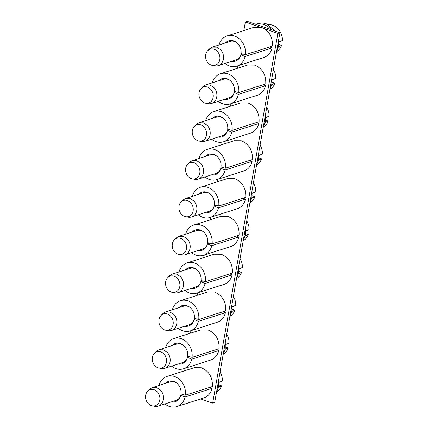 <?xml version="1.0" encoding="UTF-8"?>
<svg xmlns="http://www.w3.org/2000/svg" width="428" height="428" viewBox="0 0 428 428"><rect width="100%" height="100%" fill="white"/><g stroke="black" fill="none" stroke-linecap="round" stroke-linejoin="round"><path stroke-width="0.64" d="M276.793 51.472A14.413 12.059 -107.8 0 0 279.602 48.969A14.413 12.059 -107.8 0 0 281.603 45.341L278.013 46.893M278.874 42.014L282.464 40.462A14.413 12.059 -107.8 0 0 268.174 24.589M242.195 53.832A8.581 7.18 72.2 0 1 241.986 54.361M236.711 42.607A9.716 8.132 -107.8 0 0 233.228 41.195A9.716 8.132 -107.8 0 0 230.045 41.441L212.304 47.133L216.632 47.155L220.586 49.712A9.716 8.132 72.2 0 1 218.237 65.639A9.716 8.132 72.2 0 1 214.808 65.842L212.347 65.393A8.421 7.046 72.2 0 1 208.142 62.98A8.421 7.046 72.2 0 1 207.655 50.761A8.421 7.046 72.2 0 1 217.354 51.408A8.421 7.046 72.2 0 1 219.436 61.027A8.421 7.046 72.2 0 1 212.347 65.393M278.826 44.378L281.603 45.341M218.237 65.639L235.983 59.947A9.716 8.132 -107.8 0 0 238.717 58.294A9.716 8.132 -107.8 0 0 240.723 55.121M240.857 54.725A9.716 8.132 -107.8 0 0 241.141 53.543M207.655 50.761L209.394 48.963L212.304 47.133M275.407 31.153L266.425 23.856A18.137 15.178 72.2 0 0 257.87 23.674L255.805 24.337A18.137 15.178 72.2 0 1 264.06 24.615A18.137 15.178 72.2 0 1 271.448 29.778M278.655 39.724L278.591 46.224L276.493 52.013M231.42 61.407A10.689 8.945 72.2 0 0 235.266 61.199A10.689 8.945 72.2 0 0 240.825 54.736L245.1 56.539A15.868 13.279 72.2 0 1 236.85 66.131A15.868 13.279 72.2 0 1 228.964 65.821A15.868 13.279 72.2 0 1 224.973 63.478M245.1 56.539L272.117 47.866A15.868 13.279 72.2 0 1 263.867 57.464L236.85 66.131M272.117 47.866L269.817 46.898M219.034 44.972A15.868 13.279 72.2 0 1 227.15 35.909L254.173 27.237L261.251 27.269C269.051 30.565 272.78 36.829 272.438 46.058L245.421 54.725L241.039 53.516A10.689 8.945 72.2 0 0 228.734 40.842A10.689 8.945 72.2 0 0 225.486 42.907M227.15 35.909A15.868 13.279 72.2 0 1 234.234 35.936A15.868 13.279 72.2 0 1 245.421 54.725M240.825 54.736L242.965 54.046M264.274 28.633L277.868 33.363L279.896 32.715L214.696 402.47L212.668 403.123L200.668 398.95M277.868 33.363L212.668 403.123M243.837 30.554L245.335 22.053L247.363 21.4L279.896 32.715M245.335 22.053L258.929 26.777M183.805 371.023L184.243 368.529M190.471 333.193L190.915 330.694M197.142 295.363L197.586 292.864M203.814 257.533L204.252 255.035M210.485 219.703L210.924 217.205M217.156 181.873L217.595 179.375M223.828 144.043L224.267 141.545M230.494 106.214L230.938 103.715M237.166 68.384L237.604 65.885M270.122 89.302A14.413 12.059 -107.8 0 0 272.936 86.798A14.413 12.059 -107.8 0 0 274.931 83.171L271.834 84.514M272.203 79.843L275.793 78.292A14.413 12.059 -107.8 0 0 273.417 69.443M235.523 91.662A8.581 7.18 72.2 0 1 235.314 92.191M230.039 80.437A9.716 8.132 -107.8 0 0 226.556 79.025A9.716 8.132 -107.8 0 0 223.373 79.271L205.633 84.963L209.961 84.985L213.914 87.542A9.716 8.132 72.2 0 1 211.566 103.469A9.716 8.132 72.2 0 1 208.136 103.672L205.681 103.223A8.421 7.046 72.2 0 1 201.47 100.81A8.421 7.046 72.2 0 1 200.983 88.591A8.421 7.046 72.2 0 1 210.688 89.238A8.421 7.046 72.2 0 1 212.764 98.857A8.421 7.046 72.2 0 1 205.681 103.223M272.154 82.208L274.931 83.171M211.566 103.469L229.312 97.777A9.716 8.132 -107.8 0 0 232.046 96.123A9.716 8.132 -107.8 0 0 234.057 92.951M234.186 92.555A9.716 8.132 -107.8 0 0 234.474 91.373M200.983 88.591L202.722 86.793L205.633 84.963M271.989 77.554L271.919 84.054L269.822 89.843M263.455 127.132A14.413 12.059 -107.8 0 0 266.264 124.628A14.413 12.059 -107.8 0 0 268.26 121.001L265.162 122.344M265.531 117.673L269.121 116.122A14.413 12.059 -107.8 0 0 266.746 107.273M228.852 129.491A8.581 7.18 72.2 0 1 228.643 130.021M223.373 118.267A9.716 8.132 -107.8 0 0 219.89 116.855A9.716 8.132 -107.8 0 0 216.707 117.101L198.961 122.793M265.483 120.038L268.26 121.001M194.317 126.421A8.421 7.046 72.2 0 1 204.017 127.068A8.421 7.046 72.2 0 1 206.093 136.687A8.421 7.046 72.2 0 1 199.009 141.053A8.421 7.046 72.2 0 1 194.804 138.64A8.421 7.046 72.2 0 1 194.317 126.421L196.051 124.623L198.961 122.799L203.289 122.815L207.243 125.372A9.716 8.132 72.2 0 1 204.9 141.299L222.64 135.606A9.716 8.132 -107.8 0 0 225.374 133.953A9.716 8.132 -107.8 0 0 227.386 130.781M227.514 130.385A9.716 8.132 -107.8 0 0 227.803 129.203M204.9 141.299A9.716 8.132 72.2 0 1 201.47 141.502L199.009 141.053M265.317 115.383L265.248 121.884L263.15 127.672M256.784 164.962A14.413 12.059 -107.8 0 0 259.593 162.458A14.413 12.059 -107.8 0 0 261.588 158.836L258.491 160.174M258.86 155.503L262.45 153.952A14.413 12.059 -107.8 0 0 260.074 145.103M222.18 167.321A8.581 7.18 72.2 0 1 221.971 167.851M216.702 156.097A9.716 8.132 -107.8 0 0 213.219 154.685A9.716 8.132 -107.8 0 0 210.036 154.931L192.29 160.623L196.618 160.644L200.577 163.202A9.716 8.132 72.2 0 1 198.228 179.129A9.716 8.132 72.2 0 1 194.799 179.332L192.338 178.883A8.421 7.046 72.2 0 1 188.133 176.47A8.421 7.046 72.2 0 1 187.646 164.25A8.421 7.046 72.2 0 1 197.345 164.898A8.421 7.046 72.2 0 1 199.421 174.517A8.421 7.046 72.2 0 1 192.338 178.883M258.812 157.868L261.588 158.836M198.228 179.129L215.969 173.436A9.716 8.132 -107.8 0 0 218.703 171.783A9.716 8.132 -107.8 0 0 220.714 168.611M220.848 168.215A9.716 8.132 -107.8 0 0 221.132 167.032M187.646 164.25L189.379 162.453L192.29 160.628M258.646 153.213L258.582 159.714L256.479 165.502M250.113 202.792A14.413 12.059 -107.8 0 0 252.921 200.288A14.413 12.059 -107.8 0 0 254.922 196.666L251.825 198.004M252.188 193.333L255.778 191.781A14.413 12.059 -107.8 0 0 253.408 182.933M215.514 205.151A8.581 7.18 72.2 0 1 215.3 205.681M210.03 193.927A9.716 8.132 -107.8 0 0 206.547 192.514A9.716 8.132 -107.8 0 0 203.364 192.761L185.618 198.453L189.952 198.474L193.905 201.032A9.716 8.132 72.2 0 1 191.557 216.959A9.716 8.132 72.2 0 1 188.127 217.162L185.666 216.712A8.421 7.046 72.2 0 1 181.461 214.3A8.421 7.046 72.2 0 1 180.974 202.08A8.421 7.046 72.2 0 1 190.674 202.728A8.421 7.046 72.2 0 1 192.75 212.347A8.421 7.046 72.2 0 1 185.666 216.712M252.146 195.698L254.922 196.666M191.557 216.959L209.303 211.266A9.716 8.132 -107.8 0 0 212.031 209.613A9.716 8.132 -107.8 0 0 214.043 206.44M214.177 206.045A9.716 8.132 -107.8 0 0 214.46 204.862M180.974 202.08L182.713 200.283L185.624 198.458M251.974 191.043L251.91 197.543L249.808 203.332M243.441 240.622A14.413 12.059 -107.8 0 0 246.25 238.118A14.413 12.059 -107.8 0 0 248.251 234.496L245.153 235.833M245.522 231.163L249.112 229.611A14.413 12.059 -107.8 0 0 246.737 220.762M208.843 242.981A8.581 7.18 72.2 0 1 208.629 243.511M203.359 231.757A9.716 8.132 -107.8 0 0 199.876 230.344A9.716 8.132 -107.8 0 0 196.693 230.59L178.952 236.283L183.28 236.304L187.234 238.861A9.716 8.132 72.2 0 1 184.885 254.788A9.716 8.132 72.2 0 1 181.456 254.992L178.995 254.542A8.421 7.046 72.2 0 1 174.79 252.129A8.421 7.046 72.2 0 1 174.303 239.91A8.421 7.046 72.2 0 1 184.003 240.557A8.421 7.046 72.2 0 1 186.084 250.177A8.421 7.046 72.2 0 1 178.995 254.542M245.474 233.528L248.251 234.496M184.885 254.788L202.631 249.096A9.716 8.132 -107.8 0 0 205.36 247.443A9.716 8.132 -107.8 0 0 207.371 244.27M207.505 243.874A9.716 8.132 -107.8 0 0 207.789 242.692M174.303 239.91L176.042 238.112L178.952 236.288M245.303 228.873L245.239 235.373L243.136 241.162M236.77 278.451A14.413 12.059 -107.8 0 0 239.584 275.948A14.413 12.059 -107.8 0 0 241.579 272.326L238.482 273.663M238.851 268.993L242.441 267.441A14.413 12.059 -107.8 0 0 240.065 258.592M202.171 280.811A8.581 7.18 72.2 0 1 201.963 281.34M196.687 269.587A9.716 8.132 -107.8 0 0 193.205 268.174A9.716 8.132 -107.8 0 0 190.021 268.42L172.281 274.113L176.609 274.134L180.562 276.691A9.716 8.132 72.2 0 1 178.214 292.618A9.716 8.132 72.2 0 1 174.785 292.822L172.329 292.372A8.421 7.046 72.2 0 1 168.118 289.959A8.421 7.046 72.2 0 1 167.632 277.74A8.421 7.046 72.2 0 1 177.331 278.387A8.421 7.046 72.2 0 1 179.412 288.007A8.421 7.046 72.2 0 1 172.329 292.372M238.803 271.357L241.579 272.326M178.214 292.618L195.96 286.926A9.716 8.132 -107.8 0 0 198.694 285.273A9.716 8.132 -107.8 0 0 200.7 282.1M200.834 281.704A9.716 8.132 -107.8 0 0 201.123 280.522M167.632 277.74L169.37 275.942L172.281 274.118M238.637 266.703L238.567 273.203L236.47 278.992M230.104 316.281A14.413 12.059 -107.8 0 0 232.912 313.778A14.413 12.059 -107.8 0 0 234.908 310.156L231.81 311.493M232.179 306.822L235.769 305.271A14.413 12.059 -107.8 0 0 233.394 296.422M195.5 318.641A8.581 7.18 72.2 0 1 195.291 319.17M190.021 307.416A9.716 8.132 -107.8 0 0 186.533 306.004A9.716 8.132 -107.8 0 0 183.355 306.25L165.609 311.942M232.131 309.187L234.908 310.156M160.96 315.57A8.421 7.046 72.2 0 1 170.665 316.217A8.421 7.046 72.2 0 1 172.741 325.836A8.421 7.046 72.2 0 1 165.657 330.202A8.421 7.046 72.2 0 1 161.452 327.789A8.421 7.046 72.2 0 1 160.96 315.57L162.699 313.772L165.609 311.948L169.937 311.964L173.891 314.521A9.716 8.132 72.2 0 1 171.548 330.448L189.288 324.756A9.716 8.132 -107.8 0 0 192.022 323.103A9.716 8.132 -107.8 0 0 194.034 319.93M194.162 319.534A9.716 8.132 -107.8 0 0 194.451 318.352M171.548 330.448A9.716 8.132 72.2 0 1 168.113 330.651L165.657 330.202M231.965 304.533L231.896 311.033L229.799 316.822M223.432 354.111A14.413 12.059 -107.8 0 0 226.241 351.607A14.413 12.059 -107.8 0 0 228.236 347.985L225.139 349.323M225.508 344.652L229.098 343.101A14.413 12.059 -107.8 0 0 226.722 334.252M188.828 356.471A8.581 7.18 72.2 0 1 188.62 357M183.35 345.246A9.716 8.132 -107.8 0 0 179.867 343.834A9.716 8.132 -107.8 0 0 176.684 344.08L158.938 349.772L163.266 349.794L167.225 352.351A9.716 8.132 72.2 0 1 164.876 368.278A9.716 8.132 72.2 0 1 161.447 368.481L158.986 368.032A8.421 7.046 72.2 0 1 154.781 365.619A8.421 7.046 72.2 0 1 154.294 353.4A8.421 7.046 72.2 0 1 163.994 354.047A8.421 7.046 72.2 0 1 166.069 363.666A8.421 7.046 72.2 0 1 158.986 368.032M225.46 347.017L228.236 347.985M164.876 368.278L182.617 362.586A9.716 8.132 -107.8 0 0 185.351 360.932A9.716 8.132 -107.8 0 0 187.362 357.76M187.491 357.364A9.716 8.132 -107.8 0 0 187.78 356.182M154.294 353.4L156.027 351.602L158.938 349.778M225.294 342.363L225.23 348.863L223.127 354.651M216.761 391.941A14.413 12.059 -107.8 0 0 219.569 389.437A14.413 12.059 -107.8 0 0 221.57 385.815L218.473 387.153M218.836 382.482L222.426 380.931A14.413 12.059 -107.8 0 0 220.051 372.082M182.157 394.306A8.581 7.18 72.2 0 1 181.948 394.83M176.678 383.076A9.716 8.132 -107.8 0 0 173.196 381.664A9.716 8.132 -107.8 0 0 170.012 381.91L152.266 387.602L156.6 387.624L160.554 390.181A9.716 8.132 72.2 0 1 158.205 406.108A9.716 8.132 72.2 0 1 154.776 406.311L152.315 405.862A8.421 7.046 72.2 0 1 148.109 403.449A8.421 7.046 72.2 0 1 147.623 391.229A8.421 7.046 72.2 0 1 157.322 391.877A8.421 7.046 72.2 0 1 159.398 401.496A8.421 7.046 72.2 0 1 152.315 405.862M218.794 384.847L221.57 385.815M158.205 406.108L175.945 400.415A9.716 8.132 -107.8 0 0 178.679 398.762A9.716 8.132 -107.8 0 0 180.691 395.59M180.825 395.194A9.716 8.132 -107.8 0 0 181.108 394.011M147.623 391.229L149.361 389.432L152.266 387.608M203.712 400.009A18.137 15.178 72.2 0 1 198.865 399.527M218.622 380.192L218.558 386.693L216.456 392.481M224.748 99.237A10.689 8.945 72.2 0 0 228.595 99.029A10.689 8.945 72.2 0 0 234.153 92.566L238.428 94.369A15.868 13.279 72.2 0 1 230.178 103.961A15.868 13.279 72.2 0 1 222.293 103.651A15.868 13.279 72.2 0 1 218.301 101.308M238.428 94.369L265.451 85.696A15.868 13.279 72.2 0 1 257.196 95.294L230.178 103.961M265.451 85.696L263.145 84.728M212.363 82.802A15.868 13.279 72.2 0 1 220.484 73.739L247.502 65.072L254.58 65.099C262.38 68.394 266.109 74.659 265.767 83.888L238.749 92.555L234.367 91.346A10.689 8.945 72.2 0 0 222.068 78.672A10.689 8.945 72.2 0 0 218.815 80.737M220.484 73.739A15.868 13.279 72.2 0 1 227.562 73.766A15.868 13.279 72.2 0 1 238.749 92.555M234.153 92.566L236.293 91.876M218.082 137.067A10.689 8.945 72.2 0 0 221.923 136.858A10.689 8.945 72.2 0 0 227.482 130.396L231.757 132.198A15.868 13.279 72.2 0 1 223.507 141.791A15.868 13.279 72.2 0 1 215.621 141.481A15.868 13.279 72.2 0 1 211.63 139.137M231.757 132.198L258.779 123.526A15.868 13.279 72.2 0 1 250.524 133.124L223.507 141.791M258.779 123.526L256.474 122.558M205.691 120.632A15.868 13.279 72.2 0 1 213.813 111.569L240.83 102.902L247.908 102.929C255.709 106.224 259.438 112.489 259.095 121.718L232.078 130.385L227.696 129.176A10.689 8.945 72.2 0 0 215.396 116.502A10.689 8.945 72.2 0 0 212.144 118.567M213.813 111.569A15.868 13.279 72.2 0 1 220.891 111.596A15.868 13.279 72.2 0 1 232.078 130.385M227.482 130.396L229.627 129.705M211.411 174.897A10.689 8.945 72.2 0 0 215.252 174.688A10.689 8.945 72.2 0 0 220.811 168.225L225.091 170.028A15.868 13.279 72.2 0 1 216.836 179.621A15.868 13.279 72.2 0 1 208.95 179.311A15.868 13.279 72.2 0 1 204.959 176.967M225.091 170.028L252.108 161.356A15.868 13.279 72.2 0 1 243.858 170.954L216.836 179.621M252.108 161.356L249.802 160.388M199.025 158.462A15.868 13.279 72.2 0 1 207.141 149.399L234.159 140.732L241.242 140.759C249.043 144.054 252.771 150.319 252.429 159.548L225.406 168.215L221.025 167.006A10.689 8.945 72.2 0 0 208.725 154.331A10.689 8.945 72.2 0 0 205.472 156.397M207.141 149.399A15.868 13.279 72.2 0 1 214.219 149.426A15.868 13.279 72.2 0 1 225.406 168.215M220.811 168.225L222.956 167.535M204.739 212.727A10.689 8.945 72.2 0 0 208.586 212.518A10.689 8.945 72.2 0 0 214.139 206.055L218.419 207.858A15.868 13.279 72.2 0 1 210.169 217.451A15.868 13.279 72.2 0 1 202.284 217.14A15.868 13.279 72.2 0 1 198.287 214.797M218.419 207.858L245.437 199.186A15.868 13.279 72.2 0 1 237.187 208.784L210.169 217.451M245.437 199.186L243.131 198.218M192.354 196.292A15.868 13.279 72.2 0 1 200.47 187.229L227.493 178.562L234.571 178.588C242.371 181.884 246.1 188.149 245.758 197.378L218.74 206.045L214.358 204.835A10.689 8.945 72.2 0 0 202.053 192.161A10.689 8.945 72.2 0 0 198.801 194.226M200.47 187.229A15.868 13.279 72.2 0 1 207.553 187.255A15.868 13.279 72.2 0 1 218.74 206.045M214.139 206.055L216.284 205.365M198.068 250.557A10.689 8.945 72.2 0 0 201.914 250.348A10.689 8.945 72.2 0 0 207.473 243.885L211.748 245.688A15.868 13.279 72.2 0 1 203.498 255.281A15.868 13.279 72.2 0 1 195.612 254.97A15.868 13.279 72.2 0 1 191.621 252.627M211.748 245.688L238.765 237.016A15.868 13.279 72.2 0 1 230.515 246.614L203.498 255.281M238.765 237.016L236.465 236.047M185.682 234.121A15.868 13.279 72.2 0 1 193.798 225.058L220.821 216.391L227.899 216.418C235.7 219.714 239.429 225.979 239.086 235.207L212.069 243.874L207.687 242.665A10.689 8.945 72.2 0 0 195.382 229.991A10.689 8.945 72.2 0 0 192.135 232.056M193.798 225.058A15.868 13.279 72.2 0 1 200.882 225.085A15.868 13.279 72.2 0 1 212.069 243.874M207.473 243.885L209.613 243.195M191.396 288.386A10.689 8.945 72.2 0 0 195.243 288.178A10.689 8.945 72.2 0 0 200.802 281.715L205.076 283.518A15.868 13.279 72.2 0 1 196.827 293.11A15.868 13.279 72.2 0 1 188.941 292.8A15.868 13.279 72.2 0 1 184.95 290.457M205.076 283.518L232.094 274.851A15.868 13.279 72.2 0 1 223.844 284.443L196.827 293.11M232.094 274.851L229.793 273.877M179.011 271.957A15.868 13.279 72.2 0 1 187.132 262.888L214.15 254.221L221.228 254.248C229.028 257.544 232.757 263.809 232.415 273.037L205.397 281.704L201.016 280.495A10.689 8.945 72.2 0 0 188.711 267.821A10.689 8.945 72.2 0 0 185.463 269.886M187.132 262.888A15.868 13.279 72.2 0 1 194.21 262.915A15.868 13.279 72.2 0 1 205.397 281.704M200.802 281.715L202.942 281.025M184.73 326.216A10.689 8.945 72.2 0 0 188.571 326.008A10.689 8.945 72.2 0 0 194.13 319.545L198.405 321.348A15.868 13.279 72.2 0 1 190.155 330.94A15.868 13.279 72.2 0 1 182.269 330.63A15.868 13.279 72.2 0 1 178.278 328.287M198.405 321.348L225.428 312.681A15.868 13.279 72.2 0 1 217.173 322.273L190.155 330.94M225.428 312.681L223.122 311.707M172.34 309.786A15.868 13.279 72.2 0 1 180.461 300.718L207.478 292.051L214.556 292.078C222.357 295.374 226.086 301.638 225.743 310.867L198.726 319.534L194.344 318.325A10.689 8.945 72.2 0 0 182.044 305.651A10.689 8.945 72.2 0 0 178.792 307.716M180.461 300.718A15.868 13.279 72.2 0 1 187.539 300.745A15.868 13.279 72.2 0 1 198.726 319.534M194.13 319.545L196.275 318.855M178.059 364.046A10.689 8.945 72.2 0 0 181.9 363.837A10.689 8.945 72.2 0 0 187.459 357.375L191.739 359.178A15.868 13.279 72.2 0 1 183.484 368.77A15.868 13.279 72.2 0 1 175.598 368.46A15.868 13.279 72.2 0 1 171.607 366.117M191.739 359.178L218.756 350.511A15.868 13.279 72.2 0 1 210.506 360.103L183.484 368.77M218.756 350.511L216.45 349.537M165.673 347.616A15.868 13.279 72.2 0 1 173.789 338.548L200.807 329.881L207.89 329.908C215.691 333.203 219.42 339.468 219.077 348.697L192.054 357.364L187.673 356.155A10.689 8.945 72.2 0 0 175.373 343.481A10.689 8.945 72.2 0 0 172.12 345.546M173.789 338.548A15.868 13.279 72.2 0 1 180.867 338.575A15.868 13.279 72.2 0 1 192.054 357.364M187.459 357.375L189.604 356.685M171.387 401.876A10.689 8.945 72.2 0 0 175.234 401.667A10.689 8.945 72.2 0 0 180.787 395.205L185.067 397.007A15.868 13.279 72.2 0 1 176.812 406.6A15.868 13.279 72.2 0 1 168.932 406.29A15.868 13.279 72.2 0 1 164.935 403.946M185.067 397.007L212.085 388.34A15.868 13.279 72.2 0 1 203.835 397.933L176.812 406.6M212.085 388.34L209.779 387.367M159.002 385.446A15.868 13.279 72.2 0 1 167.118 376.378L194.135 367.711L201.219 367.738C209.019 371.033 212.748 377.298 212.406 386.527L185.383 395.194L181.001 393.985A10.689 8.945 72.2 0 0 168.702 381.311A10.689 8.945 72.2 0 0 165.449 383.376M167.118 376.378A15.868 13.279 72.2 0 1 174.201 376.405A15.868 13.279 72.2 0 1 185.383 395.194M180.787 395.205L182.933 394.514M234.116 41.329L234.453 41.216M239.359 57.673L239.696 57.566M234.945 41.452L233.228 41.195M239.958 57.09L238.717 58.294M227.445 79.159L227.782 79.046M232.688 95.503L233.025 95.396M228.274 79.282L226.556 79.025M233.292 94.92L232.046 96.123M220.773 116.988L221.116 116.876M226.016 133.333L226.359 133.226M221.602 117.112L219.89 116.855M226.621 132.75L225.374 133.953M214.102 154.818L214.444 154.706M219.345 171.163L219.687 171.056M214.931 154.941L213.219 154.685M219.949 170.579L218.703 171.783M207.43 192.648L207.773 192.536M212.679 208.992L213.016 208.885M208.259 192.771L206.547 192.514M213.278 208.409L212.031 209.613M200.764 230.478L201.101 230.366M206.007 246.822L206.344 246.715M201.593 230.601L199.876 230.344M206.606 246.239L205.36 247.443M194.093 268.308L194.43 268.196M199.336 284.652L199.673 284.545M194.922 268.431L193.205 268.174M199.94 284.069L198.694 285.273M187.421 306.138L187.758 306.025M192.664 322.482L193.007 322.375M188.25 306.261L186.533 306.004M193.269 321.899L192.022 323.103M180.75 343.968L181.092 343.855M185.993 360.312L186.335 360.205M181.579 344.091L179.867 343.834M186.597 359.729L185.351 360.932M174.078 381.797L174.421 381.69M179.321 398.142L179.664 398.035M174.908 381.92L173.196 381.664M179.926 397.559L178.679 398.762"/></g></svg>
